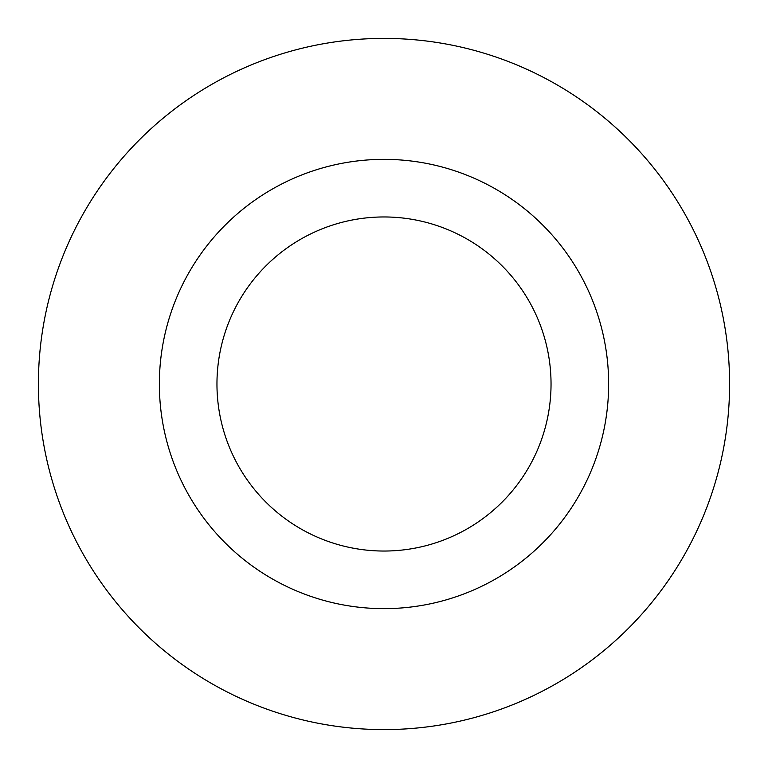 <?xml version="1.0" encoding="UTF-8"?>
<svg xmlns="http://www.w3.org/2000/svg" width="768" height="768" viewBox="0 0 768 768"><rect width="100%" height="100%" fill="white"/><g stroke="black" fill="none" stroke-linecap="round" stroke-linejoin="round"><path stroke-width="1.15" d="M384 608.64A224.64 224.64 0 0 1 159.36 384A224.64 224.64 0 0 1 384 159.36A224.64 224.64 0 0 1 608.64 384A224.64 224.64 0 0 1 384 608.64M384 216.96A167.04 167.04 0 0 0 216.96 384A167.04 167.04 0 0 0 384 551.04A167.04 167.04 0 0 0 551.04 384A167.04 167.04 0 0 0 384 216.96M384 729.6A345.6 345.6 0 0 0 729.6 384A345.6 345.6 0 0 0 384 38.4A345.6 345.6 0 0 0 38.4 384A345.6 345.6 0 0 0 384 729.6"/></g></svg>
